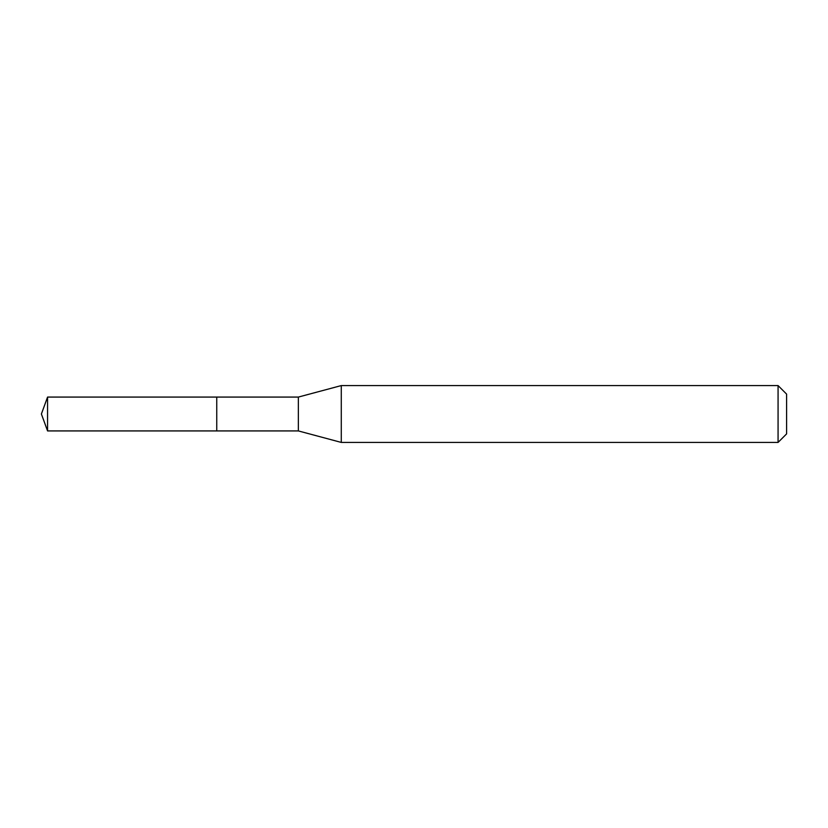 <?xml version="1.0" encoding="UTF-8"?>
<svg xmlns="http://www.w3.org/2000/svg" width="828" height="828" viewBox="0 0 828 828"><rect width="100%" height="100%" fill="white"/><g stroke="black" fill="none" stroke-linecap="round" stroke-linejoin="round"><path stroke-width="1.24" d="M216.75 397.078L47.558 397.078L47.558 430.922L216.75 430.922L216.75 397.078L216.75 430.922L298.349 430.922L298.349 397.078L216.75 397.078M47.558 430.922L41.4 414L47.558 397.078M298.349 397.078L341.281 385.579L341.281 442.421L298.349 430.922M341.281 442.421L778.072 442.421L778.072 385.579L341.281 385.579M778.072 385.579L786.6 394.107L786.6 433.893L778.072 442.421"/></g></svg>
